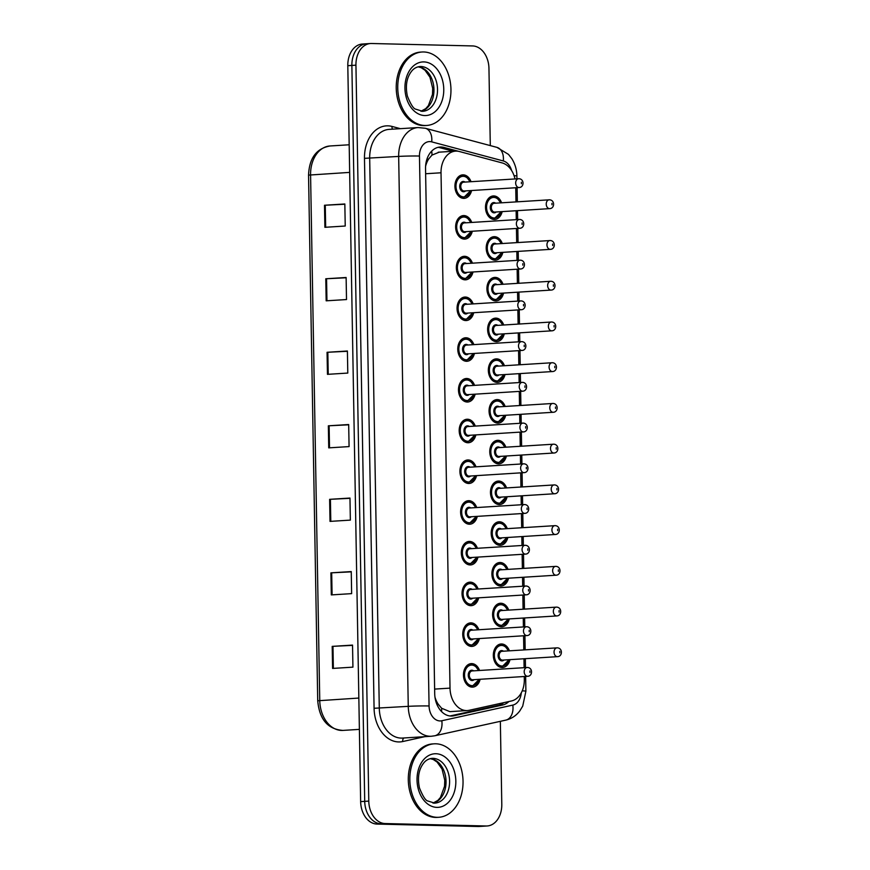 <?xml version="1.0" encoding="UTF-8"?>
<svg xmlns="http://www.w3.org/2000/svg" width="870" height="870" viewBox="0 0 870 870"><rect width="100%" height="100%" fill="white"/><g stroke="black" fill="none" stroke-linecap="round" stroke-linejoin="round"><path stroke-width="1.3" d="M502.86 252.343A11.778 8.504 -93.6 0 1 495.465 260.184A11.778 8.504 -93.6 0 1 494.932 260.195A11.778 8.504 -93.6 0 1 486.221 248.602A11.778 8.504 -93.6 0 1 493.986 236.683A11.778 8.504 -93.6 0 1 494.519 236.673A11.778 8.504 -93.6 0 1 502.305 243.535M503.578 293.081A11.778 8.504 -93.6 0 1 496.172 300.911A11.778 8.504 -93.6 0 1 495.639 300.922A11.778 8.504 -93.6 0 1 486.928 289.329A11.778 8.504 -93.6 0 1 494.693 277.41A11.778 8.504 -93.6 0 1 495.226 277.399A11.778 8.504 -93.6 0 1 503.023 284.262M504.285 333.808A11.778 8.504 -93.6 0 1 496.89 341.649A11.778 8.504 -93.6 0 1 496.346 341.66A11.778 8.504 -93.6 0 1 487.646 330.056A11.778 8.504 -93.6 0 1 495.411 318.137A11.778 8.504 -93.6 0 1 495.943 318.126A11.778 8.504 -93.6 0 1 503.73 324.988M505.002 374.535A11.778 8.504 -93.6 0 1 497.596 382.376A11.778 8.504 -93.6 0 1 497.064 382.387A11.778 8.504 -93.6 0 1 488.353 370.783A11.778 8.504 -93.6 0 1 496.117 358.875A11.778 8.504 -93.6 0 1 496.65 358.864A11.778 8.504 -93.6 0 1 504.448 365.726M505.709 415.262A11.778 8.504 -93.6 0 1 498.303 423.103A11.778 8.504 -93.6 0 1 497.77 423.114A11.778 8.504 -93.6 0 1 489.07 411.521A11.778 8.504 -93.6 0 1 496.824 399.602A11.778 8.504 -93.6 0 1 497.357 399.591A11.778 8.504 -93.6 0 1 505.155 406.453M506.416 456A11.778 8.504 -93.6 0 1 499.021 463.84A11.778 8.504 -93.6 0 1 498.488 463.851A11.778 8.504 -93.6 0 1 489.777 452.248A11.778 8.504 -93.6 0 1 497.542 440.329A11.778 8.504 -93.6 0 1 498.075 440.318A11.778 8.504 -93.6 0 1 505.861 447.18M507.134 496.726A11.778 8.504 -93.6 0 1 499.728 504.567A11.778 8.504 -93.6 0 1 499.195 504.578A11.778 8.504 -93.6 0 1 490.484 492.975A11.778 8.504 -93.6 0 1 498.249 481.066A11.778 8.504 -93.6 0 1 498.782 481.056A11.778 8.504 -93.6 0 1 506.579 487.918M507.841 537.453A11.778 8.504 -93.6 0 1 500.435 545.294A11.778 8.504 -93.6 0 1 499.902 545.305A11.778 8.504 -93.6 0 1 491.202 533.712A11.778 8.504 -93.6 0 1 498.956 521.793A11.778 8.504 -93.6 0 1 499.5 521.782A11.778 8.504 -93.6 0 1 507.286 528.645M508.548 578.191A11.778 8.504 -93.6 0 1 501.153 586.032A11.778 8.504 -93.6 0 1 500.62 586.043A11.778 8.504 -93.6 0 1 491.909 574.439A11.778 8.504 -93.6 0 1 499.674 562.52A11.778 8.504 -93.6 0 1 500.206 562.509A11.778 8.504 -93.6 0 1 507.993 569.371M509.265 618.918A11.778 8.504 -93.6 0 1 501.859 626.759A11.778 8.504 -93.6 0 1 501.327 626.77A11.778 8.504 -93.6 0 1 492.616 615.166A11.778 8.504 -93.6 0 1 500.38 603.247A11.778 8.504 -93.6 0 1 500.913 603.247A11.778 8.504 -93.6 0 1 508.711 610.098M509.972 659.645A11.778 8.504 -93.6 0 1 502.577 667.486A11.778 8.504 -93.6 0 1 502.033 667.497A11.778 8.504 -93.6 0 1 493.333 655.904A11.778 8.504 -93.6 0 1 501.098 643.985A11.778 8.504 -93.6 0 1 501.631 643.974A11.778 8.504 -93.6 0 1 509.418 650.836M502.153 211.617A11.778 8.504 -93.6 0 1 494.747 219.457A11.778 8.504 -93.6 0 1 494.214 219.468A11.778 8.504 -93.6 0 1 485.514 207.865A11.778 8.504 -93.6 0 1 493.268 195.946A11.778 8.504 -93.6 0 1 493.812 195.935A11.778 8.504 -93.6 0 1 501.598 202.797M472.29 231.257A11.778 8.504 -93.6 0 1 464.885 239.087A11.778 8.504 -93.6 0 1 464.352 239.098A11.778 8.504 -93.6 0 1 455.652 227.505A11.778 8.504 -93.6 0 1 463.405 215.586A11.778 8.504 -93.6 0 1 463.938 215.575A11.778 8.504 -93.6 0 1 471.736 222.437M472.997 271.984A11.778 8.504 -93.6 0 1 465.602 279.825A11.778 8.504 -93.6 0 1 465.069 279.835A11.778 8.504 -93.6 0 1 456.358 268.232A11.778 8.504 -93.6 0 1 464.123 256.313A11.778 8.504 -93.6 0 1 464.656 256.302A11.778 8.504 -93.6 0 1 472.443 263.164M473.715 312.711A11.778 8.504 -93.6 0 1 466.309 320.551A11.778 8.504 -93.6 0 1 465.776 320.562A11.778 8.504 -93.6 0 1 457.065 308.959A11.778 8.504 -93.6 0 1 464.83 297.051A11.778 8.504 -93.6 0 1 465.363 297.04A11.778 8.504 -93.6 0 1 473.16 303.902M474.422 353.437A11.778 8.504 -93.6 0 1 467.016 361.278A11.778 8.504 -93.6 0 1 466.483 361.289A11.778 8.504 -93.6 0 1 457.783 349.696A11.778 8.504 -93.6 0 1 465.548 337.777A11.778 8.504 -93.6 0 1 466.081 337.767A11.778 8.504 -93.6 0 1 473.867 344.629M475.129 394.175A11.778 8.504 -93.6 0 1 467.734 402.016A11.778 8.504 -93.6 0 1 467.201 402.027A11.778 8.504 -93.6 0 1 458.49 390.423A11.778 8.504 -93.6 0 1 466.255 378.504A11.778 8.504 -93.6 0 1 466.788 378.493A11.778 8.504 -93.6 0 1 474.574 385.356M475.846 434.902A11.778 8.504 -93.6 0 1 468.441 442.743A11.778 8.504 -93.6 0 1 467.908 442.754A11.778 8.504 -93.6 0 1 459.197 431.15A11.778 8.504 -93.6 0 1 466.962 419.242A11.778 8.504 -93.6 0 1 467.494 419.231A11.778 8.504 -93.6 0 1 475.292 426.093M476.553 475.629A11.778 8.504 -93.6 0 1 469.158 483.47A11.778 8.504 -93.6 0 1 468.615 483.481A11.778 8.504 -93.6 0 1 459.915 471.888A11.778 8.504 -93.6 0 1 467.679 459.969A11.778 8.504 -93.6 0 1 468.212 459.958A11.778 8.504 -93.6 0 1 475.999 466.82M477.271 516.367A11.778 8.504 -93.6 0 1 469.865 524.208A11.778 8.504 -93.6 0 1 469.332 524.218A11.778 8.504 -93.6 0 1 460.621 512.615A11.778 8.504 -93.6 0 1 468.386 500.696A11.778 8.504 -93.6 0 1 468.919 500.685A11.778 8.504 -93.6 0 1 476.716 507.547M477.978 557.094A11.778 8.504 -93.6 0 1 470.572 564.934A11.778 8.504 -93.6 0 1 470.039 564.945A11.778 8.504 -93.6 0 1 461.339 553.342A11.778 8.504 -93.6 0 1 469.093 541.423A11.778 8.504 -93.6 0 1 469.626 541.423A11.778 8.504 -93.6 0 1 477.423 548.274M478.685 597.82A11.778 8.504 -93.6 0 1 471.29 605.661A11.778 8.504 -93.6 0 1 470.757 605.672A11.778 8.504 -93.6 0 1 462.046 594.079A11.778 8.504 -93.6 0 1 469.811 582.16A11.778 8.504 -93.6 0 1 470.344 582.15A11.778 8.504 -93.6 0 1 478.13 589.012M479.403 638.558A11.778 8.504 -93.6 0 1 471.997 646.399A11.778 8.504 -93.6 0 1 471.464 646.41A11.778 8.504 -93.6 0 1 462.753 634.806A11.778 8.504 -93.6 0 1 470.518 622.887A11.778 8.504 -93.6 0 1 471.051 622.876A11.778 8.504 -93.6 0 1 478.848 629.739M480.109 679.285A11.778 8.504 -93.6 0 1 472.704 687.126A11.778 8.504 -93.6 0 1 472.171 687.137A11.778 8.504 -93.6 0 1 463.471 675.533A11.778 8.504 -93.6 0 1 471.225 663.614A11.778 8.504 -93.6 0 1 471.768 663.603A11.778 8.504 -93.6 0 1 479.555 670.465M471.583 190.519A11.778 8.504 -93.6 0 1 464.178 198.36A11.778 8.504 -93.6 0 1 463.645 198.371A11.778 8.504 -93.6 0 1 454.934 186.778A11.778 8.504 -93.6 0 1 462.699 174.859A11.778 8.504 -93.6 0 1 463.231 174.848A11.778 8.504 -93.6 0 1 471.029 181.71M514.986 178.937A22.076 15.932 86.4 0 0 502.12 162.907L459.371 151.51A22.076 15.932 86.4 0 0 456.598 151.108A22.076 15.932 86.4 0 0 455.597 151.13A22.076 15.932 86.4 0 0 441.025 172.782L450.018 688.126A22.076 15.932 86.4 0 0 467.364 710.551A22.076 15.932 86.4 0 0 469.126 710.301L511.506 700.959A22.076 15.932 86.4 0 0 524.316 679.557L524.262 676.501M435.913 701.568A7.362 5.307 86.4 0 0 438.317 704.33L441.634 708.256L449.866 711.649L467.364 710.551M439.154 152.207L431.977 155.099L428.801 158.829A7.362 5.307 86.4 0 0 426.05 162.625M425.669 165.343A7.362 5.307 86.4 0 0 425.669 165.517A22.076 0.957 179 0 0 425.647 165.517L425.68 165.909A22.076 15.932 -93.6 0 1 428.801 158.829M438.317 704.33A22.076 15.932 -93.6 0 1 434.978 697.207M524.11 667.671L523.957 658.764M523.805 649.933L523.555 635.774M523.403 626.933L523.251 618.037M523.087 609.196L522.848 595.047M522.685 586.206L522.533 577.31M522.381 568.469L522.13 554.321M521.978 545.479L521.826 536.572M521.674 527.742L521.424 513.583M521.271 504.741L521.108 495.846M520.956 487.004L520.706 472.856M520.554 464.014L520.401 455.119M520.249 446.277L519.999 432.129M519.847 423.288L519.694 414.392M519.531 405.55L519.292 391.391M519.14 382.55L518.977 373.654M518.824 364.813L518.574 350.664M518.422 341.823L518.27 332.927M518.118 324.086L517.867 309.938M517.715 301.096L517.563 292.2M517.4 283.359L517.161 269.2M516.997 260.369L516.845 251.463M516.693 242.621L516.443 228.473M516.291 219.631L516.138 210.736M515.986 201.894L515.736 187.746M500.348 721.317L501.794 804.315A22.076 15.932 -93.6 0 1 487.222 825.967L483.154 826.228A22.076 15.932 -93.6 0 1 482.154 826.239L381.071 823.803A22.076 15.932 -93.6 0 1 364.715 801.368L351.871 65.424A22.076 15.932 -93.6 0 1 366.444 43.772L362.377 44.033A22.076 15.932 -93.6 0 0 347.804 65.685L360.648 801.618A22.076 15.932 -93.6 0 0 376.993 824.064L478.087 826.5A22.076 15.932 -93.6 0 0 479.087 826.478L483.154 826.228A22.076 15.932 -93.6 0 1 482.154 826.239L381.071 823.803A22.076 15.932 -93.6 0 1 364.715 801.368L351.871 65.424A22.076 15.932 -93.6 0 1 366.444 43.772A22.076 15.932 -93.6 0 1 367.444 43.761M332.59 668.432L352.926 667.149L352.535 645.094L332.199 646.377L332.59 668.432M352.546 645.366L332.199 646.377M331.307 594.906L351.643 593.634L351.252 571.579L330.915 572.851L331.307 594.906M351.262 571.851L330.915 572.851M330.024 521.391L350.36 520.108L349.968 498.053L329.632 499.337L330.024 521.391M349.979 498.325L329.632 499.337M324.891 227.309L345.227 226.026L344.835 203.971L324.499 205.255L324.891 227.309M344.846 204.243L324.499 205.255M326.174 300.824L346.51 299.552L346.119 277.497L325.782 278.77L326.174 300.824M346.129 277.769L325.782 278.77M327.457 374.35L347.793 373.067L347.402 351.012L327.066 352.296L327.457 374.35M347.413 351.284L327.066 352.296M328.74 447.865L349.077 446.593L348.685 424.538L328.349 425.811L328.74 447.865M348.696 424.81L328.349 425.811M458.544 151.315L443.896 147.411A22.076 15.932 86.4 0 0 441.123 147.008A22.076 15.932 86.4 0 0 440.122 147.03A22.076 15.932 86.4 0 0 425.539 168.682L434.706 693.607A22.076 15.932 86.4 0 0 452.052 716.032A22.076 15.932 86.4 0 0 453.814 715.782L502.555 705.037A22.076 15.932 86.4 0 0 508.874 701.546M487.222 825.967A22.076 15.932 -93.6 0 1 486.221 825.989L385.138 823.553A22.076 15.932 -93.6 0 1 368.782 801.107L355.939 65.174A22.076 15.932 -93.6 0 1 370.511 43.522A22.076 15.932 -93.6 0 1 371.512 43.5L472.606 45.936A22.076 15.932 -93.6 0 1 488.951 68.382L490.299 145.594M503.839 702.655A22.076 15.932 -93.6 0 1 498.488 705.287L450.018 715.977M438.099 147.334A22.076 15.932 -93.6 0 1 439.828 147.672L453.335 151.271M424.995 125.498A36.801 26.557 -93.6 0 1 397.786 89.251A36.801 26.557 -93.6 0 1 422.048 52.004A36.801 26.557 -93.6 0 1 423.712 51.972A36.801 26.557 -93.6 0 1 450.921 88.218A36.801 26.557 -93.6 0 1 426.67 125.465A36.801 26.557 -93.6 0 1 424.995 125.498M426.67 125.465L425.136 125.563A36.801 26.557 -93.6 0 1 423.472 125.595A36.801 26.557 -93.6 0 1 396.263 89.349A36.801 26.557 -93.6 0 1 420.514 52.102L422.048 52.004M437.077 817.321A36.801 26.557 -93.6 0 1 409.868 781.075A36.801 26.557 -93.6 0 1 434.119 743.828A36.801 26.557 -93.6 0 1 435.794 743.796A36.801 26.557 -93.6 0 1 463.003 780.053A36.801 26.557 -93.6 0 1 438.741 817.289A36.801 26.557 -93.6 0 1 437.077 817.321M438.741 817.289L437.219 817.387A36.801 26.557 -93.6 0 1 435.544 817.419A36.801 26.557 -93.6 0 1 408.334 781.173A36.801 26.557 -93.6 0 1 432.597 743.926L434.119 743.828M441.558 711.573A22.076 15.192 -102.4 0 0 441.634 708.256M431.977 155.099A22.076 14.855 -75.1 0 0 431.694 151.119M501.827 704.015A22.076 15.192 -102.4 0 0 502.131 703.025M425.626 173.75L441.025 172.782M434.63 689.094L450.018 688.126M349.664 172.391L308.546 175.109C309.274 158.144 316.43 148.444 330.013 145.975A29.439 21.25 86.4 0 0 310.579 174.848L319.758 700.513A29.439 21.25 86.4 0 0 342.889 730.408C327.816 729.256 319.421 719.381 317.724 700.774L358.842 698.055M360.648 801.618L368.782 801.107M376.993 824.064L385.138 823.553M347.804 65.685L355.939 65.174M478.087 826.5L486.221 825.989M329.512 447.822L329.121 425.767M328.229 374.307L327.838 352.252M326.946 300.781L326.554 278.726M325.663 227.266L325.271 205.211M330.796 521.337L330.404 499.293M332.079 594.862L331.688 572.808M333.362 668.377L332.971 646.334M511.593 170.498A14.725 10.625 86.4 0 0 503.306 160.95L431.705 141.864A14.725 10.625 86.4 0 0 429.856 141.592A14.725 10.625 86.4 0 0 419.471 156.034L429.073 705.972A14.725 10.625 86.4 0 0 439.97 720.936A14.725 10.625 86.4 0 0 441.808 720.751L512.8 705.102A14.725 10.625 86.4 0 0 521.271 692.868M429.073 705.972A14.725 0.642 -1 0 0 408.258 706.353L398.667 156.426A29.439 21.25 -93.6 0 1 418.1 127.553L389.118 129.38A29.439 21.25 86.4 0 0 369.685 158.242L379.287 708.18A29.439 21.25 86.4 0 0 401.081 738.097A29.439 21.25 86.4 0 0 402.408 738.075L431.389 736.248A29.439 21.25 -93.6 0 1 430.052 736.27A29.439 21.25 -93.6 0 1 408.258 706.353L374.078 708.278L364.476 158.34L398.667 156.426A14.725 0.642 -1 0 1 419.471 156.034M431.389 736.248L434.815 735.77A14.725 10.125 -102.4 0 0 441.808 720.751M364.476 158.34A33.125 23.903 -93.6 0 1 387.846 125.835A33.125 23.903 -93.6 0 1 392.011 126.433L400.374 128.673M424.832 736.662L402.745 741.534A33.125 23.903 -93.6 0 1 374.078 708.278M402.745 741.534A3.676 2.534 77.6 0 1 403.995 737.977M392.62 129.151A3.676 2.479 104.9 0 1 392.011 126.433M434.815 735.77L505.807 720.121A14.725 10.125 -102.4 0 0 512.8 705.102M522.239 690.856A14.725 0.642 -1 0 1 525.893 691.215L525.632 676.425M514.061 175.696A14.725 0.642 -1 0 1 516.9 176.023C516.769 169.683 515.073 163.886 511.81 158.655L508.504 154.392L496.922 147.367L425.332 128.271A14.725 9.907 -75.1 0 1 431.705 141.864M503.306 160.95A14.725 9.907 -75.1 0 0 496.922 147.367M439.828 147.672L443.896 147.411M498.488 705.287L502.555 705.037M450.268 716.01L453.814 715.782M470.692 190.573L463.623 197.664A11.038 7.971 -93.6 0 1 463.123 197.664A11.038 7.971 -93.6 0 1 454.956 186.8A11.038 7.971 -93.6 0 1 462.242 175.62A11.038 7.971 -93.6 0 1 462.742 175.609M469.865 181.776A10.309 7.438 86.4 0 0 463.253 176.316A10.309 7.438 86.4 0 0 455.989 186.43A10.309 7.438 86.4 0 0 463.623 196.903A10.309 7.438 86.4 0 0 470.42 190.595M465.624 190.9A5.155 3.719 -93.6 0 1 463.525 191.759A5.155 3.719 -93.6 0 1 459.719 186.517A5.155 3.719 -93.6 0 1 463.351 181.46A5.155 3.719 -93.6 0 1 465.069 182.08M463.873 182.167A4.415 3.186 86.4 0 0 463.666 182.167A4.415 3.186 86.4 0 0 460.763 186.637A4.415 3.186 86.4 0 0 464.025 190.987A4.415 3.186 86.4 0 0 464.221 190.987A4.415 3.186 86.4 0 0 464.428 190.965M463.666 182.167L518.933 178.709C524.49 178.981 524.186 187.409 519.129 187.528A4.415 3.186 -93.6 0 1 518.933 187.528A4.415 3.186 -93.6 0 1 515.671 183.189A4.415 3.186 -93.6 0 1 518.574 178.72A4.415 3.186 -93.6 0 1 518.781 178.709M521.413 183.7L521.38 182.232L521.413 183.7M491.757 218.903L494.193 218.751A11.038 7.971 -93.6 0 1 493.692 218.761A11.038 7.971 -93.6 0 1 485.536 207.886A11.038 7.971 -93.6 0 1 492.811 196.718A11.038 7.971 -93.6 0 1 493.312 196.707M500.446 202.873A10.309 7.438 86.4 0 0 493.834 197.414A10.309 7.438 86.4 0 0 486.569 207.528A10.309 7.438 86.4 0 0 494.193 218A10.309 7.438 86.4 0 0 501 211.693M496.204 211.986A5.155 3.719 -93.6 0 1 494.106 212.845A5.155 3.719 -93.6 0 1 490.288 207.615A5.155 3.719 -93.6 0 1 493.921 202.558A5.155 3.719 -93.6 0 1 495.65 203.178M494.443 203.265A4.415 3.186 86.4 0 0 494.247 203.265A4.415 3.186 86.4 0 0 491.332 207.734A4.415 3.186 86.4 0 0 494.595 212.084A4.415 3.186 86.4 0 0 494.802 212.073A4.415 3.186 86.4 0 0 494.997 212.062M494.802 212.073L549.709 208.626A4.415 3.186 -93.6 0 1 549.503 208.626A4.415 3.186 -93.6 0 1 546.24 204.276A4.415 3.186 -93.6 0 1 549.155 199.806A4.415 3.186 -93.6 0 1 549.351 199.806M551.961 203.319L551.982 204.787L551.961 203.319M422.711 111.316L415.653 109.152C413.457 108.696 410.705 104.346 407.377 96.102C405.202 85.739 406.681 77.365 411.814 70.959C413.881 68.415 416.567 66.947 419.895 66.533A22.435 16.193 -93.6 0 1 420.917 66.522A22.435 16.193 -93.6 0 1 437.501 88.609A22.435 16.193 -93.6 0 1 422.711 111.316A22.435 16.193 -93.6 0 1 422.004 111.338M424.821 115.558A26.85 19.379 -93.6 0 1 404.941 88.272A26.85 19.379 -93.6 0 1 423.886 61.911A26.85 19.379 -93.6 0 1 443.765 89.208A26.85 19.379 -93.6 0 1 424.821 115.558M418.209 66.794A22.435 16.193 -93.6 0 1 433.902 88.131A22.435 16.193 -93.6 0 1 421.015 111.273M471.399 231.311L464.33 238.391A11.038 7.971 -93.6 0 1 463.83 238.402A11.038 7.971 -93.6 0 1 455.673 227.527A11.038 7.971 -93.6 0 1 462.949 216.358A11.038 7.971 -93.6 0 1 463.449 216.347M470.583 222.513A10.309 7.438 86.4 0 0 463.971 217.043A10.309 7.438 86.4 0 0 456.696 227.157A10.309 7.438 86.4 0 0 464.33 237.63A10.309 7.438 86.4 0 0 471.138 231.322M466.342 231.627A5.155 3.719 -93.6 0 1 464.243 232.486A5.155 3.719 -93.6 0 1 460.426 227.244A5.155 3.719 -93.6 0 1 464.058 222.198A5.155 3.719 -93.6 0 1 465.787 222.807M464.58 222.894A4.415 3.186 86.4 0 0 464.384 222.905A4.415 3.186 86.4 0 0 461.47 227.364A4.415 3.186 86.4 0 0 464.732 231.714A4.415 3.186 86.4 0 0 464.939 231.714A4.415 3.186 86.4 0 0 465.135 231.692M464.384 222.905L519.64 219.436C525.197 219.708 524.893 228.147 519.847 228.255A4.415 3.186 -93.6 0 1 519.64 228.266A4.415 3.186 -93.6 0 1 516.378 223.916A4.415 3.186 -93.6 0 1 519.292 219.447A4.415 3.186 -93.6 0 1 519.488 219.447M522.12 224.427L522.098 222.959L522.12 224.427M472.105 272.038L465.048 279.118A11.038 7.971 -93.6 0 1 464.547 279.129A11.038 7.971 -93.6 0 1 456.38 268.254A11.038 7.971 -93.6 0 1 463.656 257.085A11.038 7.971 -93.6 0 1 464.156 257.074M471.29 263.24A10.309 7.438 86.4 0 0 464.678 257.781A10.309 7.438 86.4 0 0 457.413 267.895A10.309 7.438 86.4 0 0 465.037 278.367A10.309 7.438 86.4 0 0 471.844 272.06M467.049 272.353A5.155 3.719 -93.6 0 1 464.95 273.213A5.155 3.719 -93.6 0 1 461.133 267.982A5.155 3.719 -93.6 0 1 464.765 262.925A5.155 3.719 -93.6 0 1 466.494 263.545M465.287 263.621A4.415 3.186 86.4 0 0 465.091 263.632A4.415 3.186 86.4 0 0 462.177 268.101A4.415 3.186 86.4 0 0 465.45 272.451A4.415 3.186 86.4 0 0 465.646 272.44A4.415 3.186 86.4 0 0 465.841 272.419M465.091 263.632L520.358 260.173C525.904 260.445 525.6 268.873 520.554 268.993A4.415 3.186 -93.6 0 1 520.358 268.993A4.415 3.186 -93.6 0 1 517.084 264.643A4.415 3.186 -93.6 0 1 519.999 260.173A4.415 3.186 -93.6 0 1 520.206 260.173M522.837 265.154L522.805 263.686L522.837 265.154M472.823 312.765L465.754 319.845A11.038 7.971 -93.6 0 1 465.254 319.856A11.038 7.971 -93.6 0 1 457.087 308.981A11.038 7.971 -93.6 0 1 464.373 297.812A11.038 7.971 -93.6 0 1 464.874 297.801M471.997 303.967A10.309 7.438 86.4 0 0 465.396 298.508A10.309 7.438 86.4 0 0 458.12 308.622A10.309 7.438 86.4 0 0 465.754 319.094A10.309 7.438 86.4 0 0 472.551 312.787M467.755 313.091A5.155 3.719 -93.6 0 1 465.657 313.95A5.155 3.719 -93.6 0 1 461.85 308.709A5.155 3.719 -93.6 0 1 465.483 303.652A5.155 3.719 -93.6 0 1 467.201 304.272M466.005 304.359A4.415 3.186 86.4 0 0 465.798 304.359A4.415 3.186 86.4 0 0 462.894 308.828A4.415 3.186 86.4 0 0 466.157 313.178A4.415 3.186 86.4 0 0 466.353 313.178A4.415 3.186 86.4 0 0 466.559 313.156M465.798 304.359L521.065 300.9C526.622 301.172 526.317 309.6 521.26 309.72A4.415 3.186 -93.6 0 1 521.065 309.72A4.415 3.186 -93.6 0 1 517.802 305.37A4.415 3.186 -93.6 0 1 520.717 300.9A4.415 3.186 -93.6 0 1 520.912 300.9M523.544 305.892L523.522 304.413L523.544 305.892M473.53 353.503L466.461 360.582A11.038 7.971 -93.6 0 1 465.961 360.593A11.038 7.971 -93.6 0 1 457.805 349.718A11.038 7.971 -93.6 0 1 465.08 338.539A11.038 7.971 -93.6 0 1 465.58 338.539M472.714 344.705A10.309 7.438 86.4 0 0 466.102 339.235A10.309 7.438 86.4 0 0 458.838 349.349A10.309 7.438 86.4 0 0 466.461 359.821A10.309 7.438 86.4 0 0 473.269 353.514M468.473 353.818A5.155 3.719 -93.6 0 1 466.374 354.677A5.155 3.719 -93.6 0 1 462.557 349.435A5.155 3.719 -93.6 0 1 466.189 344.379A5.155 3.719 -93.6 0 1 467.919 344.998M466.712 345.085A4.415 3.186 86.4 0 0 466.516 345.085A4.415 3.186 86.4 0 0 463.601 349.555A4.415 3.186 86.4 0 0 466.864 353.905A4.415 3.186 86.4 0 0 467.07 353.905A4.415 3.186 86.4 0 0 467.266 353.883M466.516 345.085L521.772 341.627C527.329 341.899 527.024 350.338 521.978 350.447A4.415 3.186 -93.6 0 1 521.772 350.458A4.415 3.186 -93.6 0 1 518.509 346.108A4.415 3.186 -93.6 0 1 521.424 341.638A4.415 3.186 -93.6 0 1 521.619 341.627M524.251 346.619L524.229 345.151L524.251 346.619M492.463 259.641L494.91 259.488A11.038 7.971 -93.6 0 1 494.41 259.488A11.038 7.971 -93.6 0 1 486.243 248.624A11.038 7.971 -93.6 0 1 493.518 237.445A11.038 7.971 -93.6 0 1 494.019 237.434M501.153 243.6A10.309 7.438 86.4 0 0 494.541 238.141A10.309 7.438 86.4 0 0 487.276 248.254A10.309 7.438 86.4 0 0 494.899 258.727A10.309 7.438 86.4 0 0 501.707 252.42M496.911 252.724A5.155 3.719 -93.6 0 1 494.812 253.583A5.155 3.719 -93.6 0 1 490.995 248.341A5.155 3.719 -93.6 0 1 494.638 243.285A5.155 3.719 -93.6 0 1 496.357 243.904M495.16 243.992A4.415 3.186 86.4 0 0 494.954 243.992A4.415 3.186 86.4 0 0 492.039 248.461A4.415 3.186 86.4 0 0 495.313 252.811A4.415 3.186 86.4 0 0 495.508 252.811A4.415 3.186 86.4 0 0 495.704 252.789M495.508 252.811L550.416 249.353A4.415 3.186 -93.6 0 1 550.221 249.353A4.415 3.186 -93.6 0 1 546.958 245.014A4.415 3.186 -93.6 0 1 549.862 240.544A4.415 3.186 -93.6 0 1 550.068 240.533M552.667 244.057L552.7 245.525L552.667 244.057M493.181 300.367L495.617 300.215A11.038 7.971 -93.6 0 1 495.117 300.226A11.038 7.971 -93.6 0 1 486.961 289.351A11.038 7.971 -93.6 0 1 494.236 278.183A11.038 7.971 -93.6 0 1 494.736 278.172L491.789 278.335M501.859 284.338A10.309 7.438 86.4 0 0 495.258 278.868A10.309 7.438 86.4 0 0 487.983 288.981A10.309 7.438 86.4 0 0 495.617 299.454A10.309 7.438 86.4 0 0 502.414 293.147M497.618 293.451A5.155 3.719 -93.6 0 1 495.519 294.31A5.155 3.719 -93.6 0 1 491.713 289.068A5.155 3.719 -93.6 0 1 495.345 284.022A5.155 3.719 -93.6 0 1 497.064 284.631M495.867 284.718A4.415 3.186 86.4 0 0 495.661 284.729A4.415 3.186 86.4 0 0 492.757 289.188A4.415 3.186 86.4 0 0 496.02 293.538A4.415 3.186 86.4 0 0 496.215 293.538A4.415 3.186 86.4 0 0 496.422 293.516M496.215 293.538L551.134 290.08A4.415 3.186 -93.6 0 1 550.928 290.091A4.415 3.186 -93.6 0 1 547.665 285.741A4.415 3.186 -93.6 0 1 550.579 281.271A4.415 3.186 -93.6 0 1 550.775 281.271M553.385 284.784L553.407 286.252L553.385 284.784M493.888 341.094L496.335 340.942A11.038 7.971 -93.6 0 1 495.835 340.953A11.038 7.971 -93.6 0 1 487.668 330.078A11.038 7.971 -93.6 0 1 494.943 318.909A11.038 7.971 -93.6 0 1 495.443 318.898L492.496 319.062M502.577 325.065A10.309 7.438 86.4 0 0 495.965 319.605A10.309 7.438 86.4 0 0 488.701 329.719A10.309 7.438 86.4 0 0 496.324 340.192A10.309 7.438 86.4 0 0 503.132 333.884M498.336 334.178A5.155 3.719 -93.6 0 1 496.237 335.037A5.155 3.719 -93.6 0 1 492.42 329.806A5.155 3.719 -93.6 0 1 496.052 324.749A5.155 3.719 -93.6 0 1 497.781 325.369M496.574 325.445A4.415 3.186 86.4 0 0 496.378 325.456A4.415 3.186 86.4 0 0 493.464 329.926A4.415 3.186 86.4 0 0 496.726 334.276A4.415 3.186 86.4 0 0 496.933 334.265A4.415 3.186 86.4 0 0 497.129 334.243M496.933 334.265L551.841 330.817A4.415 3.186 -93.6 0 1 551.645 330.817A4.415 3.186 -93.6 0 1 548.372 326.467A4.415 3.186 -93.6 0 1 551.286 321.998A4.415 3.186 -93.6 0 1 551.482 321.998M554.092 325.51L554.114 326.979L554.092 325.51M434.793 803.14L427.735 800.976C425.539 800.52 422.776 796.17 419.46 787.926C417.285 777.562 418.764 769.189 423.897 762.783C425.952 760.25 428.649 758.77 431.977 758.368A22.435 16.193 -93.6 0 1 432.988 758.346A22.435 16.193 -93.6 0 1 449.572 780.444A22.435 16.193 -93.6 0 1 434.793 803.14A22.435 16.193 -93.6 0 1 434.087 803.162M436.903 807.382A26.85 19.379 -93.6 0 1 417.024 780.096A26.85 19.379 -93.6 0 1 435.968 753.735A26.85 19.379 -93.6 0 1 455.837 781.032A26.85 19.379 -93.6 0 1 436.903 807.382M430.291 758.618A22.435 16.193 -93.6 0 1 445.984 779.955A22.435 16.193 -93.6 0 1 433.086 803.097M474.237 394.23L467.179 401.309A11.038 7.971 -93.6 0 1 466.679 401.32A11.038 7.971 -93.6 0 1 458.512 390.445A11.038 7.971 -93.6 0 1 465.787 379.276A11.038 7.971 -93.6 0 1 466.287 379.266M473.421 385.432A10.309 7.438 86.4 0 0 466.809 379.972A10.309 7.438 86.4 0 0 459.545 390.075A10.309 7.438 86.4 0 0 467.168 400.548A10.309 7.438 86.4 0 0 473.976 394.24M469.18 394.545A5.155 3.719 -93.6 0 1 467.081 395.404A5.155 3.719 -93.6 0 1 463.264 390.173A5.155 3.719 -93.6 0 1 466.907 385.116A5.155 3.719 -93.6 0 1 468.625 385.736M467.429 385.812A4.415 3.186 86.4 0 0 467.223 385.823A4.415 3.186 86.4 0 0 464.308 390.293A4.415 3.186 86.4 0 0 467.581 394.643A4.415 3.186 86.4 0 0 467.777 394.632A4.415 3.186 86.4 0 0 467.973 394.61M467.223 385.823L522.489 382.354C528.036 382.637 527.731 391.065 522.685 391.185A4.415 3.186 -93.6 0 1 522.489 391.185A4.415 3.186 -93.6 0 1 519.227 386.835A4.415 3.186 -93.6 0 1 522.13 382.365A4.415 3.186 -93.6 0 1 522.337 382.365M524.969 387.346L524.936 385.878L524.969 387.346M474.955 434.956L467.886 442.036A11.038 7.971 -93.6 0 1 467.386 442.047A11.038 7.971 -93.6 0 1 459.229 431.172A11.038 7.971 -93.6 0 1 466.505 420.003A11.038 7.971 -93.6 0 1 467.005 419.992L464.058 420.156M474.128 426.159A10.309 7.438 86.4 0 0 467.527 420.699A10.309 7.438 86.4 0 0 460.252 430.813A10.309 7.438 86.4 0 0 467.886 441.286A10.309 7.438 86.4 0 0 474.683 434.978M469.898 435.283A5.155 3.719 -93.6 0 1 467.799 436.142A5.155 3.719 -93.6 0 1 463.982 430.9A5.155 3.719 -93.6 0 1 467.614 425.843A5.155 3.719 -93.6 0 1 469.343 426.463M468.136 426.55A4.415 3.186 86.4 0 0 467.929 426.55A4.415 3.186 86.4 0 0 465.026 431.02A4.415 3.186 86.4 0 0 468.288 435.37A4.415 3.186 86.4 0 0 468.484 435.37A4.415 3.186 86.4 0 0 468.691 435.348M467.929 426.55L523.196 423.092C528.753 423.364 528.449 431.792 523.403 431.911A4.415 3.186 -93.6 0 1 523.196 431.911A4.415 3.186 -93.6 0 1 519.934 427.561A4.415 3.186 -93.6 0 1 522.848 423.092A4.415 3.186 -93.6 0 1 523.044 423.092M525.676 428.083L525.654 426.604L525.676 428.083M475.662 475.694L468.604 482.774A11.038 7.971 -93.6 0 1 468.103 482.785A11.038 7.971 -93.6 0 1 459.936 471.91A11.038 7.971 -93.6 0 1 467.212 460.73A11.038 7.971 -93.6 0 1 467.712 460.719L464.765 460.882M474.846 466.896A10.309 7.438 86.4 0 0 468.234 461.426A10.309 7.438 86.4 0 0 460.969 471.54A10.309 7.438 86.4 0 0 468.593 482.013A10.309 7.438 86.4 0 0 475.401 475.705M470.605 476.01A5.155 3.719 -93.6 0 1 468.506 476.869A5.155 3.719 -93.6 0 1 464.689 471.627A5.155 3.719 -93.6 0 1 468.321 466.57A5.155 3.719 -93.6 0 1 470.05 467.19M468.843 467.277A4.415 3.186 86.4 0 0 468.647 467.277A4.415 3.186 86.4 0 0 465.733 471.747A4.415 3.186 86.4 0 0 468.995 476.097A4.415 3.186 86.4 0 0 469.202 476.097A4.415 3.186 86.4 0 0 469.398 476.075M468.647 467.277L523.903 463.819C529.46 464.091 529.156 472.53 524.11 472.638A4.415 3.186 -93.6 0 1 523.914 472.649A4.415 3.186 -93.6 0 1 520.641 468.299A4.415 3.186 -93.6 0 1 523.555 463.83A4.415 3.186 -93.6 0 1 523.751 463.819M526.383 468.81L526.361 467.342L526.383 468.81M494.595 381.832L497.042 381.669A11.038 7.971 -93.6 0 1 496.542 381.68A11.038 7.971 -93.6 0 1 488.374 370.805A11.038 7.971 -93.6 0 1 495.65 359.636A11.038 7.971 -93.6 0 1 496.161 359.625L493.214 359.788M503.284 365.791A10.309 7.438 86.4 0 0 496.672 360.332A10.309 7.438 86.4 0 0 489.408 370.446A10.309 7.438 86.4 0 0 497.031 380.919A10.309 7.438 86.4 0 0 503.839 374.611M499.043 374.916A5.155 3.719 -93.6 0 1 496.944 375.775A5.155 3.719 -93.6 0 1 493.138 370.533A5.155 3.719 -93.6 0 1 496.77 365.476A5.155 3.719 -93.6 0 1 498.488 366.096M497.292 366.183A4.415 3.186 86.4 0 0 497.085 366.183A4.415 3.186 86.4 0 0 494.182 370.653A4.415 3.186 86.4 0 0 497.444 375.003A4.415 3.186 86.4 0 0 497.64 375.003A4.415 3.186 86.4 0 0 497.847 374.981M497.64 375.003L552.548 371.544A4.415 3.186 -93.6 0 1 552.352 371.544A4.415 3.186 -93.6 0 1 549.09 367.194A4.415 3.186 -93.6 0 1 551.993 362.725A4.415 3.186 -93.6 0 1 552.2 362.725M554.799 366.237L554.832 367.716L554.799 366.237M495.313 422.559L497.749 422.407A11.038 7.971 -93.6 0 1 497.248 422.418A11.038 7.971 -93.6 0 1 489.092 411.543A11.038 7.971 -93.6 0 1 496.368 400.363A11.038 7.971 -93.6 0 1 496.868 400.363L493.921 400.526M504.002 406.529A10.309 7.438 86.4 0 0 497.39 401.059A10.309 7.438 86.4 0 0 490.114 411.173A10.309 7.438 86.4 0 0 497.749 421.645A10.309 7.438 86.4 0 0 504.556 415.338M499.761 415.642A5.155 3.719 -93.6 0 1 497.662 416.502A5.155 3.719 -93.6 0 1 493.845 411.26A5.155 3.719 -93.6 0 1 497.477 406.203A5.155 3.719 -93.6 0 1 499.206 406.823M497.999 406.91A4.415 3.186 86.4 0 0 497.803 406.91A4.415 3.186 86.4 0 0 494.889 411.379A4.415 3.186 86.4 0 0 498.151 415.729A4.415 3.186 86.4 0 0 498.358 415.729A4.415 3.186 86.4 0 0 498.553 415.708M498.358 415.729L553.266 412.271A4.415 3.186 -93.6 0 1 553.059 412.282A4.415 3.186 -93.6 0 1 549.796 407.932A4.415 3.186 -93.6 0 1 552.711 403.462A4.415 3.186 -93.6 0 1 552.907 403.452M555.517 406.975L555.538 408.443L555.517 406.975M496.02 463.286L498.466 463.134A11.038 7.971 -93.6 0 1 497.966 463.144A11.038 7.971 -93.6 0 1 489.799 452.269A11.038 7.971 -93.6 0 1 497.074 441.101A11.038 7.971 -93.6 0 1 497.575 441.09L494.638 441.253M504.709 447.256A10.309 7.438 86.4 0 0 498.097 441.797A10.309 7.438 86.4 0 0 490.832 451.9A10.309 7.438 86.4 0 0 498.456 462.372A10.309 7.438 86.4 0 0 505.263 456.065M500.467 456.369A5.155 3.719 -93.6 0 1 498.369 457.228A5.155 3.719 -93.6 0 1 494.551 451.998A5.155 3.719 -93.6 0 1 498.184 446.941A5.155 3.719 -93.6 0 1 499.913 447.561M498.706 447.637A4.415 3.186 86.4 0 0 498.51 447.648A4.415 3.186 86.4 0 0 495.596 452.117A4.415 3.186 86.4 0 0 498.869 456.467A4.415 3.186 86.4 0 0 499.065 456.456A4.415 3.186 86.4 0 0 499.26 456.435M499.065 456.456L553.972 453.009A4.415 3.186 -93.6 0 1 553.777 453.009A4.415 3.186 -93.6 0 1 550.503 448.659A4.415 3.186 -93.6 0 1 553.418 444.189A4.415 3.186 -93.6 0 1 553.624 444.189M556.224 447.702L556.256 449.17L556.224 447.702M476.379 516.421L469.311 523.501A11.038 7.971 -93.6 0 1 468.81 523.512A11.038 7.971 -93.6 0 1 460.643 512.637A11.038 7.971 -93.6 0 1 467.919 501.468A11.038 7.971 -93.6 0 1 468.43 501.457L465.483 501.62M475.553 507.623A10.309 7.438 86.4 0 0 468.941 502.153A10.309 7.438 86.4 0 0 461.676 512.267A10.309 7.438 86.4 0 0 469.311 522.74A10.309 7.438 86.4 0 0 476.107 516.432M471.312 516.736A5.155 3.719 -93.6 0 1 469.213 517.596A5.155 3.719 -93.6 0 1 465.406 512.365A5.155 3.719 -93.6 0 1 469.039 507.308A5.155 3.719 -93.6 0 1 470.757 507.928M469.561 508.004A4.415 3.186 86.4 0 0 469.354 508.015A4.415 3.186 86.4 0 0 466.45 512.484A4.415 3.186 86.4 0 0 469.713 516.834A4.415 3.186 86.4 0 0 469.909 516.823A4.415 3.186 86.4 0 0 470.115 516.802M469.354 508.015L524.621 504.546C530.178 504.828 529.873 513.256 524.817 513.376A4.415 3.186 -93.6 0 1 524.621 513.376A4.415 3.186 -93.6 0 1 521.358 509.026A4.415 3.186 -93.6 0 1 524.262 504.556A4.415 3.186 -93.6 0 1 524.469 504.556M527.1 509.537L527.068 508.069L527.1 509.537M477.086 557.148L470.017 564.228A11.038 7.971 -93.6 0 1 469.517 564.239A11.038 7.971 -93.6 0 1 461.361 553.363A11.038 7.971 -93.6 0 1 468.636 542.195A11.038 7.971 -93.6 0 1 469.137 542.184L466.189 542.347M476.271 548.35A10.309 7.438 86.4 0 0 469.659 542.891A10.309 7.438 86.4 0 0 462.383 553.005A10.309 7.438 86.4 0 0 470.017 563.477A10.309 7.438 86.4 0 0 476.825 557.17M472.029 557.463A5.155 3.719 -93.6 0 1 469.93 558.322A5.155 3.719 -93.6 0 1 466.113 553.092A5.155 3.719 -93.6 0 1 469.746 548.035A5.155 3.719 -93.6 0 1 471.475 548.655M470.268 548.742A4.415 3.186 86.4 0 0 470.072 548.742A4.415 3.186 86.4 0 0 467.157 553.211A4.415 3.186 86.4 0 0 470.42 557.561A4.415 3.186 86.4 0 0 470.626 557.561A4.415 3.186 86.4 0 0 470.822 557.539M470.072 548.742L525.328 545.283C530.885 545.555 530.58 553.983 525.534 554.103A4.415 3.186 -93.6 0 1 525.328 554.103A4.415 3.186 -93.6 0 1 522.065 549.753A4.415 3.186 -93.6 0 1 524.98 545.283A4.415 3.186 -93.6 0 1 525.175 545.283M527.807 550.275L527.785 548.796L527.807 550.275M477.793 597.875L470.735 604.965A11.038 7.971 -93.6 0 1 470.235 604.976A11.038 7.971 -93.6 0 1 462.068 594.101A11.038 7.971 -93.6 0 1 469.343 582.922A11.038 7.971 -93.6 0 1 469.844 582.911L466.907 583.074M476.977 589.077A10.309 7.438 86.4 0 0 470.365 583.618A10.309 7.438 86.4 0 0 463.101 593.731A10.309 7.438 86.4 0 0 470.724 604.204A10.309 7.438 86.4 0 0 477.532 597.897M472.736 598.201A5.155 3.719 -93.6 0 1 470.637 599.06A5.155 3.719 -93.6 0 1 466.82 593.818A5.155 3.719 -93.6 0 1 470.452 588.762A5.155 3.719 -93.6 0 1 472.182 589.381M470.974 589.468A4.415 3.186 86.4 0 0 470.779 589.468A4.415 3.186 86.4 0 0 467.864 593.938A4.415 3.186 86.4 0 0 471.138 598.288A4.415 3.186 86.4 0 0 471.333 598.288A4.415 3.186 86.4 0 0 471.529 598.266M470.779 589.468L526.045 586.01C531.592 586.282 531.287 594.721 526.241 594.83A4.415 3.186 -93.6 0 1 526.045 594.841A4.415 3.186 -93.6 0 1 522.772 590.491A4.415 3.186 -93.6 0 1 525.687 586.021A4.415 3.186 -93.6 0 1 525.893 586.01M528.525 591.002L528.492 589.534L528.525 591.002M478.511 638.613L471.442 645.692A11.038 7.971 -93.6 0 1 470.942 645.703A11.038 7.971 -93.6 0 1 462.775 634.828A11.038 7.971 -93.6 0 1 470.061 623.659A11.038 7.971 -93.6 0 1 470.561 623.649L467.614 623.812M477.684 629.815A10.309 7.438 86.4 0 0 471.083 624.345A10.309 7.438 86.4 0 0 463.808 634.458A10.309 7.438 86.4 0 0 471.442 644.931A10.309 7.438 86.4 0 0 478.239 638.623M473.443 638.928A5.155 3.719 -93.6 0 1 471.344 639.787A5.155 3.719 -93.6 0 1 467.538 634.556A5.155 3.719 -93.6 0 1 471.17 629.499A5.155 3.719 -93.6 0 1 472.888 630.108M471.692 630.195A4.415 3.186 86.4 0 0 471.486 630.206A4.415 3.186 86.4 0 0 468.582 634.676A4.415 3.186 86.4 0 0 471.844 639.026A4.415 3.186 86.4 0 0 472.04 639.015A4.415 3.186 86.4 0 0 472.247 638.993M471.486 630.206L526.752 626.737C532.309 627.009 532.005 635.448 526.948 635.568A4.415 3.186 -93.6 0 1 526.752 635.568A4.415 3.186 -93.6 0 1 523.49 631.218A4.415 3.186 -93.6 0 1 526.394 626.748A4.415 3.186 -93.6 0 1 526.6 626.748M529.232 631.729L529.21 630.261L529.232 631.729M479.218 679.339L472.149 686.419A11.038 7.971 -93.6 0 1 471.649 686.43A11.038 7.971 -93.6 0 1 463.492 675.555A11.038 7.971 -93.6 0 1 470.768 664.386A11.038 7.971 -93.6 0 1 471.268 664.375M478.402 670.542A10.309 7.438 86.4 0 0 471.79 665.082A10.309 7.438 86.4 0 0 464.526 675.196A10.309 7.438 86.4 0 0 472.149 685.669A10.309 7.438 86.4 0 0 478.957 679.361M474.161 679.655A5.155 3.719 -93.6 0 1 472.062 680.514A5.155 3.719 -93.6 0 1 468.245 675.283A5.155 3.719 -93.6 0 1 471.877 670.226A5.155 3.719 -93.6 0 1 473.606 670.846M472.399 670.933A4.415 3.186 86.4 0 0 472.203 670.933A4.415 3.186 86.4 0 0 469.289 675.403A4.415 3.186 86.4 0 0 472.551 679.753A4.415 3.186 86.4 0 0 472.758 679.742A4.415 3.186 86.4 0 0 472.954 679.731M472.203 670.933L527.459 667.475C533.016 667.747 532.712 676.175 527.666 676.294A4.415 3.186 -93.6 0 1 527.459 676.294A4.415 3.186 -93.6 0 1 524.197 671.944A4.415 3.186 -93.6 0 1 527.111 667.475A4.415 3.186 -93.6 0 1 527.307 667.475M529.939 672.456L529.917 670.987L529.939 672.456M496.726 504.024L499.173 503.86A11.038 7.971 -93.6 0 1 498.673 503.871A11.038 7.971 -93.6 0 1 490.506 492.996A11.038 7.971 -93.6 0 1 497.792 481.828A11.038 7.971 -93.6 0 1 498.292 481.817L495.345 481.98M505.416 487.983A10.309 7.438 86.4 0 0 498.814 482.524A10.309 7.438 86.4 0 0 491.539 492.637A10.309 7.438 86.4 0 0 499.173 503.11A10.309 7.438 86.4 0 0 505.97 496.803M501.174 497.096A5.155 3.719 -93.6 0 1 499.075 497.966A5.155 3.719 -93.6 0 1 495.269 492.724A5.155 3.719 -93.6 0 1 498.901 487.668A5.155 3.719 -93.6 0 1 500.62 488.287M499.423 488.374A4.415 3.186 86.4 0 0 499.217 488.374A4.415 3.186 86.4 0 0 496.313 492.844A4.415 3.186 86.4 0 0 499.576 497.194A4.415 3.186 86.4 0 0 499.771 497.194A4.415 3.186 86.4 0 0 499.978 497.172M499.771 497.194L554.679 493.736A4.415 3.186 -93.6 0 1 554.484 493.736A4.415 3.186 -93.6 0 1 551.221 489.386A4.415 3.186 -93.6 0 1 554.125 484.916A4.415 3.186 -93.6 0 1 554.331 484.916M556.941 488.429L556.963 489.908L556.941 488.429M497.444 544.75L499.88 544.598A11.038 7.971 -93.6 0 1 499.38 544.609A11.038 7.971 -93.6 0 1 491.224 533.734A11.038 7.971 -93.6 0 1 498.499 522.555A11.038 7.971 -93.6 0 1 498.999 522.544M506.133 528.721A10.309 7.438 86.4 0 0 499.521 523.251A10.309 7.438 86.4 0 0 492.257 533.364A10.309 7.438 86.4 0 0 499.88 543.837A10.309 7.438 86.4 0 0 506.688 537.529M501.892 537.834A5.155 3.719 -93.6 0 1 499.793 538.693A5.155 3.719 -93.6 0 1 495.976 533.451A5.155 3.719 -93.6 0 1 499.608 528.394A5.155 3.719 -93.6 0 1 501.337 529.014M500.13 529.101A4.415 3.186 86.4 0 0 499.935 529.101A4.415 3.186 86.4 0 0 497.02 533.571A4.415 3.186 86.4 0 0 500.283 537.921A4.415 3.186 86.4 0 0 500.489 537.921A4.415 3.186 86.4 0 0 500.685 537.899M500.489 537.921L555.397 534.463A4.415 3.186 -93.6 0 1 555.19 534.474A4.415 3.186 -93.6 0 1 551.928 530.124A4.415 3.186 -93.6 0 1 554.842 525.654A4.415 3.186 -93.6 0 1 555.038 525.643M557.648 529.167L557.67 530.635L557.648 529.167M498.151 585.477L500.598 585.325A11.038 7.971 -93.6 0 1 500.098 585.336A11.038 7.971 -93.6 0 1 491.931 574.461A11.038 7.971 -93.6 0 1 499.206 563.292A11.038 7.971 -93.6 0 1 499.706 563.281M506.84 569.448A10.309 7.438 86.4 0 0 500.228 563.977A10.309 7.438 86.4 0 0 492.964 574.091A10.309 7.438 86.4 0 0 500.587 584.564A10.309 7.438 86.4 0 0 507.395 578.256M502.599 578.561A5.155 3.719 -93.6 0 1 500.5 579.42A5.155 3.719 -93.6 0 1 496.683 574.189A5.155 3.719 -93.6 0 1 500.326 569.132A5.155 3.719 -93.6 0 1 502.044 569.752M500.848 569.828A4.415 3.186 86.4 0 0 500.641 569.839A4.415 3.186 86.4 0 0 497.727 574.309A4.415 3.186 86.4 0 0 501 578.659A4.415 3.186 86.4 0 0 501.196 578.648A4.415 3.186 86.4 0 0 501.392 578.626M501.196 578.648L556.104 575.2A4.415 3.186 -93.6 0 1 555.908 575.2A4.415 3.186 -93.6 0 1 552.646 570.85A4.415 3.186 -93.6 0 1 555.549 566.381A4.415 3.186 -93.6 0 1 555.756 566.381M558.355 569.893L558.388 571.362L558.355 569.893M498.869 626.204L501.305 626.052A11.038 7.971 -93.6 0 1 500.805 626.063A11.038 7.971 -93.6 0 1 492.648 615.188A11.038 7.971 -93.6 0 1 499.924 604.019A11.038 7.971 -93.6 0 1 500.424 604.008M507.547 610.174A10.309 7.438 86.4 0 0 500.946 604.715A10.309 7.438 86.4 0 0 493.671 614.829A10.309 7.438 86.4 0 0 501.305 625.302A10.309 7.438 86.4 0 0 508.102 618.994M503.306 619.288A5.155 3.719 -93.6 0 1 501.207 620.147A5.155 3.719 -93.6 0 1 497.401 614.916A5.155 3.719 -93.6 0 1 501.033 609.859A5.155 3.719 -93.6 0 1 502.751 610.479M501.555 610.566A4.415 3.186 86.4 0 0 501.348 610.566A4.415 3.186 86.4 0 0 498.445 615.036A4.415 3.186 86.4 0 0 501.707 619.386A4.415 3.186 86.4 0 0 501.903 619.386A4.415 3.186 86.4 0 0 502.11 619.364M501.903 619.386L556.822 615.927A4.415 3.186 -93.6 0 1 556.615 615.927A4.415 3.186 -93.6 0 1 553.353 611.577A4.415 3.186 -93.6 0 1 556.267 607.108A4.415 3.186 -93.6 0 1 556.463 607.108M559.073 610.62L559.095 612.099L559.073 610.62M499.576 666.942L502.023 666.79A11.038 7.971 -93.6 0 1 501.522 666.801A11.038 7.971 -93.6 0 1 493.355 655.926A11.038 7.971 -93.6 0 1 500.631 644.746A11.038 7.971 -93.6 0 1 501.131 644.735M508.265 650.901A10.309 7.438 86.4 0 0 501.653 645.442A10.309 7.438 86.4 0 0 494.388 655.556A10.309 7.438 86.4 0 0 502.012 666.029A10.309 7.438 86.4 0 0 508.819 659.721M504.024 660.025A5.155 3.719 -93.6 0 1 501.925 660.885A5.155 3.719 -93.6 0 1 498.108 655.643A5.155 3.719 -93.6 0 1 501.74 650.586A5.155 3.719 -93.6 0 1 503.469 651.206M502.262 651.293A4.415 3.186 86.4 0 0 502.066 651.293A4.415 3.186 86.4 0 0 499.152 655.762A4.415 3.186 86.4 0 0 502.414 660.112A4.415 3.186 86.4 0 0 502.621 660.112A4.415 3.186 86.4 0 0 502.816 660.091M502.621 660.112L557.529 656.654A4.415 3.186 -93.6 0 1 557.333 656.665A4.415 3.186 -93.6 0 1 554.059 652.315A4.415 3.186 -93.6 0 1 556.974 647.846A4.415 3.186 -93.6 0 1 557.17 647.835M559.78 651.358L559.801 652.826L559.78 651.358M438.23 152.217L455.597 151.13M317.724 700.774L308.546 175.109M342.889 730.408L359.386 729.375M330.013 145.975L349.185 144.779M425.332 128.271L418.1 127.553M370.511 43.522L366.444 43.772M505.807 720.121C511.495 718.761 516.171 715.695 519.803 710.91L522.718 706.125L525.893 691.215M525.48 667.584L525.328 658.677M525.165 649.846L524.925 635.687M524.762 626.846L524.61 617.95M524.458 609.109L524.208 594.96M524.055 586.119L523.903 577.223M523.751 568.382L523.501 554.233M523.348 545.392L523.185 536.496M523.033 527.655L522.794 513.496M522.631 504.654L522.478 495.759M522.326 486.917L522.076 472.769M521.924 463.928L521.772 455.032M521.608 446.19L521.369 432.042M521.217 423.201L521.054 414.305M520.902 405.463L520.651 391.304M520.499 382.474L520.347 373.567M520.195 364.726L519.945 350.577M519.792 341.736L519.64 332.84M519.477 323.999L519.238 309.851M519.075 301.009L518.922 292.113M518.77 283.272L518.52 269.113M518.368 260.282L518.215 251.376M518.063 242.545L517.813 228.386M517.661 219.544L517.498 210.649M517.346 201.807L517.106 187.659M516.943 178.818L516.9 176.023M470.137 181.765L466.57 176.947L462.764 175.609L459.795 175.773M519.129 187.528L464.221 190.987M463.623 197.664L461.176 197.816M490.365 196.87L493.344 196.707L497.151 198.045L500.707 202.862M494.247 203.265L549.503 199.806C555.06 200.078 554.755 208.506 549.709 208.626M494.193 218.751L501.261 211.671M418.122 66.816L421.21 67.686L425.017 70.242L429.965 77.212L432.694 88.403L432.466 94.504L428.377 105.64L425.745 108.619L420.928 111.262M470.844 222.492L467.288 217.685L463.482 216.347L460.502 216.51M519.847 228.255L464.939 231.714M464.33 238.391L461.894 238.543M471.551 263.218L467.995 258.412L464.188 257.074L461.22 257.237M520.554 268.993L465.646 272.44M465.048 279.118L462.601 279.27M472.269 303.956L468.712 299.139L464.895 297.801L461.926 297.964M521.26 309.72L466.353 313.178M465.754 319.845L463.308 320.008M472.975 344.683L469.419 339.865L465.613 338.528L462.633 338.702M521.978 350.447L467.07 353.905M466.461 360.582L464.025 360.735M491.082 237.597L494.051 237.434L497.857 238.771L501.414 243.589M494.954 243.992L550.221 240.533C555.767 240.805 555.462 249.233 550.416 249.353M494.91 259.488L501.968 252.398M495.661 284.729L550.928 281.26C556.485 281.532 556.18 289.971 551.134 290.08M495.617 300.215L502.686 293.136M502.131 284.316L498.575 279.509L494.769 278.172M496.378 325.456L551.634 321.998C557.192 322.27 556.887 330.698 551.841 330.817M496.335 340.942L503.393 333.862M502.838 325.043L499.282 320.236L495.476 318.898M430.204 758.64L433.282 759.51L437.099 762.066L442.036 769.036L444.766 780.227L444.537 786.328L440.448 797.464L437.827 800.443L432.999 803.086M473.682 385.41L470.126 380.603L466.32 379.266L463.351 379.429M522.685 391.185L467.777 394.632M467.179 401.309L464.732 401.462M474.4 426.148L470.844 421.33L467.038 419.992M523.403 431.911L468.484 435.37M467.886 442.036L465.45 442.199M475.107 466.875L471.551 462.057L467.745 460.719M524.11 472.638L469.202 476.097M468.604 482.774L466.157 482.926M497.085 366.183L552.352 362.725C557.909 362.997 557.605 371.425 552.548 371.544M497.042 381.669L504.111 374.589M503.556 365.781L499.989 360.963L496.183 359.625M497.803 406.91L553.059 403.452C558.616 403.724 558.312 412.162 553.266 412.271M497.749 422.407L504.817 415.327M504.263 406.507L500.707 401.69L496.9 400.352M498.51 447.648L553.777 444.178C559.323 444.461 559.018 452.889 553.972 453.009M498.466 463.134L505.524 456.054M504.97 447.234L501.414 442.428L497.607 441.09M475.825 507.601L472.258 502.795L468.451 501.457M524.817 513.376L469.909 516.823M469.311 523.501L466.864 523.653M476.532 548.339L472.975 543.522L469.169 542.184M525.534 554.103L470.626 557.561M470.017 564.228L467.581 564.38M477.238 589.066L473.682 584.248L469.876 582.911M526.241 594.83L471.333 598.288M470.735 604.965L468.288 605.118M477.956 629.793L474.4 624.986L470.583 623.649M526.948 635.568L472.04 639.015M471.442 645.692L468.995 645.844M478.663 670.531L475.107 665.713L471.301 664.375L468.321 664.539M527.666 676.294L472.758 679.742M472.149 686.419L469.713 686.571M499.217 488.374L554.484 484.916C560.041 485.188 559.736 493.616 554.679 493.736M499.173 503.86L506.242 496.781M505.687 487.972L502.131 483.154L498.314 481.817M496.052 522.707L499.032 522.544L502.838 523.881L506.394 528.699M499.935 529.101L555.19 525.643C560.748 525.915 560.443 534.354 555.397 534.463M499.88 544.598L506.949 537.519M496.77 563.445L499.739 563.281L503.545 564.619L507.101 569.426M500.641 569.839L555.908 566.37C561.454 566.642 561.15 575.081 556.104 575.2M500.598 585.325L507.656 578.245M497.477 604.171L500.457 604.008L504.263 605.346L507.819 610.164M501.348 610.566L556.615 607.108C562.172 607.38 561.868 615.808 556.822 615.927M501.305 626.052L508.374 618.972M498.184 644.898L501.163 644.735L504.97 646.073L508.526 650.89M502.066 651.293L557.322 647.835C562.879 648.106 562.575 656.535 557.529 656.654M502.023 666.79L509.08 659.699"/></g></svg>

